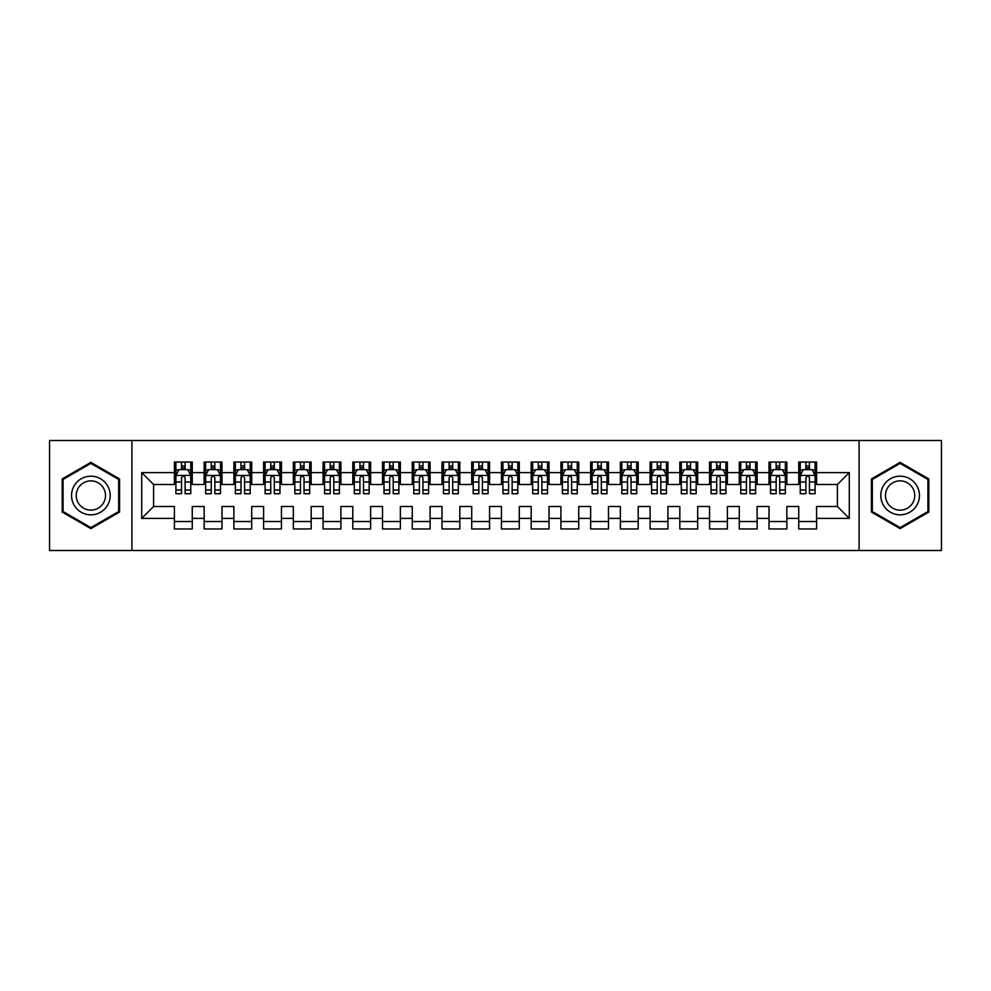 <?xml version="1.0" encoding="UTF-8"?>
<svg xmlns="http://www.w3.org/2000/svg" width="991" height="991" viewBox="0 0 991 991"><rect width="100%" height="100%" fill="white"/><g stroke="black" fill="none" stroke-linecap="round" stroke-linejoin="round"><path stroke-width="1.49" d="M859.098 550.5L941.45 550.5L941.45 440.5L859.098 440.5L859.098 550.5L131.902 550.5L131.902 440.5L49.55 440.5L49.55 550.5L131.902 550.5M859.098 440.5L131.902 440.5M141.713 518.392L141.713 472.608L174.416 472.608L174.416 484.5L153.605 484.5L153.605 506.5L141.713 518.392L174.416 518.392L174.416 528.946L192.254 528.946L192.254 518.392L204.146 518.392L204.146 528.946L221.984 528.946L221.984 518.392L233.876 518.392L233.876 528.946L251.714 528.946L251.714 518.392L263.606 518.392L263.606 528.946L281.444 528.946L281.444 518.392L293.336 518.392L293.336 528.946L311.174 528.946L311.174 518.392L323.066 518.392L323.066 528.946L340.904 528.946L340.904 518.392L352.796 518.392L352.796 528.946L370.634 528.946L370.634 518.392L382.526 518.392L382.526 528.946L400.364 528.946L400.364 518.392L412.256 518.392L412.256 528.946L430.094 528.946L430.094 518.392L441.986 518.392L441.986 528.946L459.824 528.946L459.824 518.392L471.716 518.392L471.716 528.946L489.554 528.946L489.554 518.392L501.446 518.392L501.446 528.946L519.284 528.946L519.284 518.392L531.176 518.392L531.176 528.946L549.014 528.946L549.014 518.392L560.906 518.392L560.906 528.946L578.744 528.946L578.744 518.392L590.636 518.392L590.636 528.946L608.474 528.946L608.474 518.392L620.366 518.392L620.366 528.946L638.204 528.946L638.204 518.392L650.096 518.392L650.096 528.946L667.934 528.946L667.934 518.392L679.826 518.392L679.826 528.946L697.664 528.946L697.664 518.392L709.556 518.392L709.556 528.946L727.394 528.946L727.394 518.392L739.286 518.392L739.286 528.946L757.124 528.946L757.124 518.392L769.016 518.392L769.016 528.946L786.854 528.946L786.854 518.392L798.746 518.392L798.746 528.946L816.584 528.946L816.584 506.5L837.395 506.5L837.395 484.5L816.584 484.5L816.584 472.608L849.287 472.608L849.287 518.392L816.584 518.392M816.584 472.608L816.584 462.054L798.746 462.054L798.746 472.608L786.854 472.608L786.854 462.054L769.016 462.054L769.016 472.608L757.124 472.608L757.124 462.054L739.286 462.054L739.286 472.608L727.394 472.608L727.394 462.054L709.556 462.054L709.556 472.608L697.664 472.608L697.664 462.054L679.826 462.054L679.826 472.608L667.934 472.608L667.934 462.054L650.096 462.054L650.096 472.608L638.204 472.608L638.204 462.054L620.366 462.054L620.366 472.608L608.474 472.608L608.474 462.054L590.636 462.054L590.636 472.608L578.744 472.608L578.744 462.054L560.906 462.054L560.906 472.608L549.014 472.608L549.014 462.054L531.176 462.054L531.176 472.608L519.284 472.608L519.284 462.054L501.446 462.054L501.446 472.608L489.554 472.608L489.554 462.054L471.716 462.054L471.716 472.608L459.824 472.608L459.824 462.054L441.986 462.054L441.986 472.608L430.094 472.608L430.094 462.054L412.256 462.054L412.256 472.608L400.364 472.608L400.364 462.054L382.526 462.054L382.526 472.608L370.634 472.608L370.634 462.054L352.796 462.054L352.796 472.608L340.904 472.608L340.904 462.054L323.066 462.054L323.066 472.608L311.174 472.608L311.174 462.054L293.336 462.054L293.336 472.608L281.444 472.608L281.444 462.054L263.606 462.054L263.606 472.608L251.714 472.608L251.714 462.054L233.876 462.054L233.876 472.608L221.984 472.608L221.984 462.054L204.146 462.054L204.146 472.608L192.254 472.608L192.254 462.054L174.416 462.054L174.416 472.608M786.854 518.392L786.854 506.5L798.746 506.5L798.746 518.392M849.287 472.608L837.395 484.5M757.124 518.392L757.124 506.5L769.016 506.5L769.016 518.392M798.746 472.608L798.746 484.5L786.854 484.5L786.854 472.608M727.394 518.392L727.394 506.5L739.286 506.5L739.286 518.392M769.016 472.608L769.016 484.5L757.124 484.5L757.124 472.608M697.664 518.392L697.664 506.5L709.556 506.5L709.556 518.392M739.286 472.608L739.286 484.5L727.394 484.5L727.394 472.608M667.934 518.392L667.934 506.5L679.826 506.5L679.826 518.392M709.556 472.608L709.556 484.5L697.664 484.5L697.664 472.608M638.204 518.392L638.204 506.5L650.096 506.5L650.096 518.392M679.826 472.608L679.826 484.5L667.934 484.5L667.934 472.608M608.474 518.392L608.474 506.5L620.366 506.5L620.366 518.392M650.096 472.608L650.096 484.5L638.204 484.5L638.204 472.608M578.744 518.392L578.744 506.5L590.636 506.5L590.636 518.392M620.366 472.608L620.366 484.5L608.474 484.5L608.474 472.608M549.014 518.392L549.014 506.5L560.906 506.5L560.906 518.392M590.636 472.608L590.636 484.5L578.744 484.5L578.744 472.608M519.284 518.392L519.284 506.5L531.176 506.5L531.176 518.392M560.906 472.608L560.906 484.5L549.014 484.5L549.014 472.608M489.554 518.392L489.554 506.5L501.446 506.5L501.446 518.392M531.176 472.608L531.176 484.5L519.284 484.5L519.284 472.608M459.824 518.392L459.824 506.5L471.716 506.5L471.716 518.392M501.446 472.608L501.446 484.5L489.554 484.5L489.554 472.608M430.094 518.392L430.094 506.5L441.986 506.5L441.986 518.392M471.716 472.608L471.716 484.5L459.824 484.5L459.824 472.608M400.364 518.392L400.364 506.5L412.256 506.5L412.256 518.392M441.986 472.608L441.986 484.5L430.094 484.5L430.094 472.608M370.634 518.392L370.634 506.5L382.526 506.5L382.526 518.392M412.256 472.608L412.256 484.5L400.364 484.5L400.364 472.608M340.904 518.392L340.904 506.5L352.796 506.5L352.796 518.392M382.526 472.608L382.526 484.5L370.634 484.5L370.634 472.608M311.174 518.392L311.174 506.5L323.066 506.5L323.066 518.392M352.796 472.608L352.796 484.5L340.904 484.5L340.904 472.608M281.444 518.392L281.444 506.5L293.336 506.5L293.336 518.392M323.066 472.608L323.066 484.5L311.174 484.5L311.174 472.608M251.714 518.392L251.714 506.5L263.606 506.5L263.606 518.392M293.336 472.608L293.336 484.5L281.444 484.5L281.444 472.608M221.984 518.392L221.984 506.5L233.876 506.5L233.876 518.392M263.606 472.608L263.606 484.5L251.714 484.5L251.714 472.608M192.254 518.392L192.254 506.5L204.146 506.5L204.146 518.392M233.876 472.608L233.876 484.5L221.984 484.5L221.984 472.608M153.605 506.5L174.416 506.5L174.416 518.392M204.146 472.608L204.146 484.5L192.254 484.5L192.254 472.608M798.746 469.486L800.232 469.486M815.097 469.486L816.584 469.486M769.016 469.486L770.503 469.486M785.368 469.486L786.854 469.486M739.286 469.486L740.773 469.486M755.638 469.486L757.124 469.486M709.556 469.486L711.043 469.486M725.908 469.486L727.394 469.486M679.826 469.486L681.312 469.486M696.178 469.486L697.664 469.486M650.096 469.486L651.582 469.486M666.447 469.486L667.934 469.486M620.366 469.486L621.852 469.486M636.717 469.486L638.204 469.486M590.636 469.486L592.123 469.486M606.987 469.486L608.474 469.486M560.906 469.486L562.393 469.486M577.258 469.486L578.744 469.486M531.176 469.486L532.663 469.486M547.528 469.486L549.014 469.486M501.446 469.486L502.933 469.486M517.798 469.486L519.284 469.486M471.716 469.486L473.202 469.486M488.067 469.486L489.554 469.486M441.986 469.486L443.473 469.486M458.338 469.486L459.824 469.486M412.256 469.486L413.743 469.486M428.608 469.486L430.094 469.486M382.526 469.486L384.012 469.486M398.877 469.486L400.364 469.486M352.796 469.486L354.283 469.486M369.147 469.486L370.634 469.486M323.066 469.486L324.553 469.486M339.418 469.486L340.904 469.486M293.336 469.486L294.822 469.486M309.688 469.486L311.174 469.486M263.606 469.486L265.093 469.486M279.957 469.486L281.444 469.486M233.876 469.486L235.363 469.486M250.227 469.486L251.714 469.486M204.146 469.486L205.632 469.486M220.498 469.486L221.984 469.486M174.416 469.486L175.903 469.486M190.768 469.486L192.254 469.486M174.416 521.514L192.254 521.514M204.146 521.514L221.984 521.514M233.876 521.514L251.714 521.514M263.606 521.514L281.444 521.514M293.336 521.514L311.174 521.514M323.066 521.514L340.904 521.514M352.796 521.514L370.634 521.514M382.526 521.514L400.364 521.514M412.256 521.514L430.094 521.514M441.986 521.514L459.824 521.514M471.716 521.514L489.554 521.514M501.446 521.514L519.284 521.514M531.176 521.514L549.014 521.514M560.906 521.514L578.744 521.514M590.636 521.514L608.474 521.514M620.366 521.514L638.204 521.514M650.096 521.514L667.934 521.514M679.826 521.514L697.664 521.514M709.556 521.514L727.394 521.514M739.286 521.514L757.124 521.514M769.016 521.514L786.854 521.514M798.746 521.514L816.584 521.514M141.713 472.608L153.605 484.5M837.395 506.5L849.287 518.392M119.564 478.938L90.875 462.376L62.185 478.938L62.185 512.062L90.875 528.624L119.564 512.062L119.564 478.938M871.436 478.938L871.436 512.062L900.125 528.624L928.815 512.062L928.815 478.938L900.125 462.376L871.436 478.938M185.119 465.919L181.551 465.919M190.768 489.988L185.119 489.988L185.119 493.716L190.768 493.716L190.768 475.581L187.794 469.635L178.876 469.635L175.903 475.581L175.903 493.716L181.551 493.716L181.551 489.988L175.903 489.988M175.903 475.581L175.903 462.054M190.768 475.581L190.768 462.054M181.551 469.635L181.551 462.054M185.119 462.054L185.119 469.635M185.119 489.988L185.119 477.811C183.93 475.519 182.74 475.519 181.551 477.811L181.551 489.988M185.119 469.486L181.551 469.486M214.849 465.919L211.281 465.919M220.498 489.988L214.849 489.988L214.849 493.716L220.498 493.716L220.498 475.581L217.524 469.635L208.606 469.635L205.632 475.581L205.632 493.716L211.281 493.716L211.281 489.988L205.632 489.988M205.632 475.581L205.632 462.054M220.498 475.581L220.498 462.054M211.281 469.635L211.281 462.054M214.849 462.054L214.849 469.635M214.849 489.988L214.849 477.811C213.66 475.519 212.47 475.519 211.281 477.811L211.281 489.988M214.849 469.486L211.281 469.486M244.579 465.919L241.011 465.919M250.227 489.988L244.579 489.988L244.579 493.716L250.227 493.716L250.227 475.581L247.255 469.635L238.336 469.635L235.363 475.581L235.363 493.716L241.011 493.716L241.011 489.988L235.363 489.988M235.363 475.581L235.363 462.054M250.227 475.581L250.227 462.054M241.011 469.635L241.011 462.054M244.579 462.054L244.579 469.635M244.579 489.988L244.579 477.811C243.39 475.519 242.2 475.519 241.011 477.811L241.011 489.988M244.579 469.486L241.011 469.486M107.61 485.838A19.325 19.325 0 0 0 81.212 478.764A19.325 19.325 0 0 0 74.139 505.162A19.325 19.325 0 0 0 100.537 512.236A19.325 19.325 0 0 0 107.61 485.838M103.547 488.179A14.63 14.63 0 0 0 83.554 482.828A14.63 14.63 0 0 0 78.202 502.821A14.63 14.63 0 0 0 98.196 508.172A14.63 14.63 0 0 0 103.547 488.179M90.875 527.596L63.077 511.554L63.077 479.446L90.875 463.404L118.672 479.446L118.672 511.554L90.875 527.596M916.861 485.838A19.325 19.325 0 0 0 890.463 478.764A19.325 19.325 0 0 0 883.39 505.162A19.325 19.325 0 0 0 909.788 512.236A19.325 19.325 0 0 0 916.861 485.838M912.798 488.179A14.63 14.63 0 0 0 892.804 482.828A14.63 14.63 0 0 0 887.453 502.821A14.63 14.63 0 0 0 907.446 508.172A14.63 14.63 0 0 0 912.798 488.179M900.125 527.596L872.328 511.554L872.328 479.446L900.125 463.404L927.923 479.446L927.923 511.554L900.125 527.596M274.309 465.919L270.741 465.919M279.957 489.988L274.309 489.988L274.309 493.716L279.957 493.716L279.957 475.581L276.984 469.635L268.065 469.635L265.093 475.581L265.093 493.716L270.741 493.716L270.741 489.988L265.093 489.988M265.093 475.581L265.093 462.054M279.957 475.581L279.957 462.054M270.741 469.635L270.741 462.054M274.309 462.054L274.309 469.635M274.309 489.988L274.309 477.811C273.12 475.519 271.93 475.519 270.741 477.811L270.741 489.988M274.309 469.486L270.741 469.486M304.039 465.919L300.471 465.919M309.688 489.988L304.039 489.988L304.039 493.716L309.688 493.716L309.688 475.581L306.714 469.635L297.796 469.635L294.822 475.581L294.822 493.716L300.471 493.716L300.471 489.988L294.822 489.988M294.822 475.581L294.822 462.054M309.688 475.581L309.688 462.054M300.471 469.635L300.471 462.054M304.039 462.054L304.039 469.635M304.039 489.988L304.039 477.811C302.85 475.519 301.66 475.519 300.471 477.811L300.471 489.988M304.039 469.486L300.471 469.486M333.769 465.919L330.201 465.919M339.418 489.988L333.769 489.988L333.769 493.716L339.418 493.716L339.418 475.581L336.445 469.635L327.525 469.635L324.553 475.581L324.553 493.716L330.201 493.716L330.201 489.988L324.553 489.988M324.553 475.581L324.553 462.054M339.418 475.581L339.418 462.054M330.201 469.635L330.201 462.054M333.769 462.054L333.769 469.635M333.769 489.988L333.769 477.811C332.58 475.519 331.39 475.519 330.201 477.811L330.201 489.988M333.769 469.486L330.201 469.486M363.499 465.919L359.931 465.919M369.147 489.988L363.499 489.988L363.499 493.716L369.147 493.716L369.147 475.581L366.175 469.635L357.255 469.635L354.283 475.581L354.283 493.716L359.931 493.716L359.931 489.988L354.283 489.988M354.283 475.581L354.283 462.054M369.147 475.581L369.147 462.054M359.931 469.635L359.931 462.054M363.499 462.054L363.499 469.635M363.499 489.988L363.499 477.811C362.31 475.519 361.12 475.519 359.931 477.811L359.931 489.988M363.499 469.486L359.931 469.486M393.229 465.919L389.661 465.919M398.877 489.988L393.229 489.988L393.229 493.716L398.877 493.716L398.877 475.581L395.905 469.635L386.986 469.635L384.012 475.581L384.012 493.716L389.661 493.716L389.661 489.988L384.012 489.988M384.012 475.581L384.012 462.054M398.877 475.581L398.877 462.054M389.661 469.635L389.661 462.054M393.229 462.054L393.229 469.635M393.229 489.988L393.229 477.811C392.04 475.519 390.85 475.519 389.661 477.811L389.661 489.988M393.229 469.486L389.661 469.486M422.959 465.919L419.391 465.919M428.608 489.988L422.959 489.988L422.959 493.716L428.608 493.716L428.608 475.581L425.635 469.635L416.715 469.635L413.743 475.581L413.743 493.716L419.391 493.716L419.391 489.988L413.743 489.988M413.743 475.581L413.743 462.054M428.608 475.581L428.608 462.054M419.391 469.635L419.391 462.054M422.959 462.054L422.959 469.635M422.959 489.988L422.959 477.811C421.77 475.519 420.58 475.519 419.391 477.811L419.391 489.988M422.959 469.486L419.391 469.486M452.689 465.919L449.121 465.919M458.338 489.988L452.689 489.988L452.689 493.716L458.338 493.716L458.338 475.581L455.365 469.635L446.445 469.635L443.473 475.581L443.473 493.716L449.121 493.716L449.121 489.988L443.473 489.988M443.473 475.581L443.473 462.054M458.338 475.581L458.338 462.054M449.121 469.635L449.121 462.054M452.689 462.054L452.689 469.635M452.689 489.988L452.689 477.811C451.5 475.519 450.31 475.519 449.121 477.811L449.121 489.988M452.689 469.486L449.121 469.486M482.419 465.919L478.851 465.919M488.067 489.988L482.419 489.988L482.419 493.716L488.067 493.716L488.067 475.581L485.095 469.635L476.175 469.635L473.202 475.581L473.202 493.716L478.851 493.716L478.851 489.988L473.202 489.988M473.202 475.581L473.202 462.054M488.067 475.581L488.067 462.054M478.851 469.635L478.851 462.054M482.419 462.054L482.419 469.635M482.419 489.988L482.419 477.811C481.23 475.519 480.04 475.519 478.851 477.811L478.851 489.988M482.419 469.486L478.851 469.486M512.149 465.919L508.581 465.919M517.798 489.988L512.149 489.988L512.149 493.716L517.798 493.716L517.798 475.581L514.825 469.635L505.905 469.635L502.933 475.581L502.933 493.716L508.581 493.716L508.581 489.988L502.933 489.988M502.933 475.581L502.933 462.054M517.798 475.581L517.798 462.054M508.581 469.635L508.581 462.054M512.149 462.054L512.149 469.635M512.149 489.988L512.149 477.811C510.96 475.519 509.77 475.519 508.581 477.811L508.581 489.988M512.149 469.486L508.581 469.486M541.879 465.919L538.311 465.919M547.528 489.988L541.879 489.988L541.879 493.716L547.528 493.716L547.528 475.581L544.555 469.635L535.635 469.635L532.663 475.581L532.663 493.716L538.311 493.716L538.311 489.988L532.663 489.988M532.663 475.581L532.663 462.054M547.528 475.581L547.528 462.054M538.311 469.635L538.311 462.054M541.879 462.054L541.879 469.635M541.879 489.988L541.879 477.811C540.69 475.519 539.5 475.519 538.311 477.811L538.311 489.988M541.879 469.486L538.311 469.486M571.609 465.919L568.041 465.919M577.258 489.988L571.609 489.988L571.609 493.716L577.258 493.716L577.258 475.581L574.284 469.635L565.365 469.635L562.393 475.581L562.393 493.716L568.041 493.716L568.041 489.988L562.393 489.988M562.393 475.581L562.393 462.054M577.258 475.581L577.258 462.054M568.041 469.635L568.041 462.054M571.609 462.054L571.609 469.635M571.609 489.988L571.609 477.811C570.42 475.519 569.23 475.519 568.041 477.811L568.041 489.988M571.609 469.486L568.041 469.486M601.339 465.919L597.771 465.919M606.987 489.988L601.339 489.988L601.339 493.716L606.987 493.716L606.987 475.581L604.014 469.635L595.096 469.635L592.123 475.581L592.123 493.716L597.771 493.716L597.771 489.988L592.123 489.988M592.123 475.581L592.123 462.054M606.987 475.581L606.987 462.054M597.771 469.635L597.771 462.054M601.339 462.054L601.339 469.635M601.339 489.988L601.339 477.811C600.15 475.519 598.96 475.519 597.771 477.811L597.771 489.988M601.339 469.486L597.771 469.486M631.069 465.919L627.501 465.919M636.717 489.988L631.069 489.988L631.069 493.716L636.717 493.716L636.717 475.581L633.745 469.635L624.826 469.635L621.852 475.581L621.852 493.716L627.501 493.716L627.501 489.988L621.852 489.988M621.852 475.581L621.852 462.054M636.717 475.581L636.717 462.054M627.501 469.635L627.501 462.054M631.069 462.054L631.069 469.635M631.069 489.988L631.069 477.811C629.88 475.519 628.69 475.519 627.501 477.811L627.501 489.988M631.069 469.486L627.501 469.486M660.799 465.919L657.231 465.919M666.447 489.988L660.799 489.988L660.799 493.716L666.447 493.716L666.447 475.581L663.475 469.635L654.555 469.635L651.582 475.581L651.582 493.716L657.231 493.716L657.231 489.988L651.582 489.988M651.582 475.581L651.582 462.054M666.447 475.581L666.447 462.054M657.231 469.635L657.231 462.054M660.799 462.054L660.799 469.635M660.799 489.988L660.799 477.811C659.61 475.519 658.42 475.519 657.231 477.811L657.231 489.988M660.799 469.486L657.231 469.486M690.529 465.919L686.961 465.919M696.178 489.988L690.529 489.988L690.529 493.716L696.178 493.716L696.178 475.581L693.205 469.635L684.285 469.635L681.312 475.581L681.312 493.716L686.961 493.716L686.961 489.988L681.312 489.988M681.312 475.581L681.312 462.054M696.178 475.581L696.178 462.054M686.961 469.635L686.961 462.054M690.529 462.054L690.529 469.635M690.529 489.988L690.529 477.811C689.34 475.519 688.15 475.519 686.961 477.811L686.961 489.988M690.529 469.486L686.961 469.486M720.259 465.919L716.691 465.919M725.908 489.988L720.259 489.988L720.259 493.716L725.908 493.716L725.908 475.581L722.935 469.635L714.015 469.635L711.043 475.581L711.043 493.716L716.691 493.716L716.691 489.988L711.043 489.988M711.043 475.581L711.043 462.054M725.908 475.581L725.908 462.054M716.691 469.635L716.691 462.054M720.259 462.054L720.259 469.635M720.259 489.988L720.259 477.811C719.07 475.519 717.88 475.519 716.691 477.811L716.691 489.988M720.259 469.486L716.691 469.486M749.989 465.919L746.421 465.919M755.638 489.988L749.989 489.988L749.989 493.716L755.638 493.716L755.638 475.581L752.665 469.635L743.745 469.635L740.773 475.581L740.773 493.716L746.421 493.716L746.421 489.988L740.773 489.988M740.773 475.581L740.773 462.054M755.638 475.581L755.638 462.054M746.421 469.635L746.421 462.054M749.989 462.054L749.989 469.635M749.989 489.988L749.989 477.811C748.8 475.519 747.61 475.519 746.421 477.811L746.421 489.988M749.989 469.486L746.421 469.486M779.719 465.919L776.151 465.919M785.368 489.988L779.719 489.988L779.719 493.716L785.368 493.716L785.368 475.581L782.394 469.635L773.476 469.635L770.503 475.581L770.503 493.716L776.151 493.716L776.151 489.988L770.503 489.988M770.503 475.581L770.503 462.054M785.368 475.581L785.368 462.054M776.151 469.635L776.151 462.054M779.719 462.054L779.719 469.635M779.719 489.988L779.719 477.811C778.53 475.519 777.34 475.519 776.151 477.811L776.151 489.988M779.719 469.486L776.151 469.486M809.449 465.919L805.881 465.919M815.097 489.988L809.449 489.988L809.449 493.716L815.097 493.716L815.097 475.581L812.125 469.635L803.206 469.635L800.232 475.581L800.232 493.716L805.881 493.716L805.881 489.988L800.232 489.988M800.232 475.581L800.232 462.054M815.097 475.581L815.097 462.054M805.881 469.635L805.881 462.054M809.449 462.054L809.449 469.635M809.449 489.988L809.449 477.811C808.26 475.519 807.07 475.519 805.881 477.811L805.881 489.988M809.449 469.486L805.881 469.486M190.693 475.432L175.977 475.432M175.903 469.994L178.702 469.994M187.968 469.994L190.768 469.994M181.551 482.022L175.903 482.022M190.768 482.022L185.119 482.022M185.119 467.814L181.551 467.814M220.423 475.432L205.707 475.432M205.632 469.994L208.432 469.994M217.698 469.994L220.498 469.994M211.281 482.022L205.632 482.022M220.498 482.022L214.849 482.022M214.849 467.814L211.281 467.814M250.153 475.432L235.437 475.432M235.363 469.994L238.162 469.994M247.428 469.994L250.227 469.994M241.011 482.022L235.363 482.022M250.227 482.022L244.579 482.022M244.579 467.814L241.011 467.814M279.883 475.432L265.167 475.432M265.093 469.994L267.892 469.994M277.158 469.994L279.957 469.994M270.741 482.022L265.093 482.022M279.957 482.022L274.309 482.022M274.309 467.814L270.741 467.814M309.613 475.432L294.897 475.432M294.822 469.994L297.622 469.994M306.888 469.994L309.688 469.994M300.471 482.022L294.822 482.022M309.688 482.022L304.039 482.022M304.039 467.814L300.471 467.814M339.343 475.432L324.627 475.432M324.553 469.994L327.352 469.994M336.618 469.994L339.418 469.994M330.201 482.022L324.553 482.022M339.418 482.022L333.769 482.022M333.769 467.814L330.201 467.814M369.073 475.432L354.357 475.432M354.283 469.994L357.082 469.994M366.348 469.994L369.147 469.994M359.931 482.022L354.283 482.022M369.147 482.022L363.499 482.022M363.499 467.814L359.931 467.814M398.803 475.432L384.087 475.432M384.012 469.994L386.812 469.994M396.078 469.994L398.877 469.994M389.661 482.022L384.012 482.022M398.877 482.022L393.229 482.022M393.229 467.814L389.661 467.814M428.533 475.432L413.817 475.432M413.743 469.994L416.542 469.994M425.808 469.994L428.608 469.994M419.391 482.022L413.743 482.022M428.608 482.022L422.959 482.022M422.959 467.814L419.391 467.814M458.263 475.432L443.547 475.432M443.473 469.994L446.272 469.994M455.538 469.994L458.338 469.994M449.121 482.022L443.473 482.022M458.338 482.022L452.689 482.022M452.689 467.814L449.121 467.814M487.993 475.432L473.277 475.432M473.202 469.994L476.002 469.994M485.268 469.994L488.067 469.994M478.851 482.022L473.202 482.022M488.067 482.022L482.419 482.022M482.419 467.814L478.851 467.814M517.723 475.432L503.007 475.432M502.933 469.994L505.732 469.994M514.998 469.994L517.798 469.994M508.581 482.022L502.933 482.022M517.798 482.022L512.149 482.022M512.149 467.814L508.581 467.814M547.453 475.432L532.737 475.432M532.663 469.994L535.462 469.994M544.728 469.994L547.528 469.994M538.311 482.022L532.663 482.022M547.528 482.022L541.879 482.022M541.879 467.814L538.311 467.814M577.183 475.432L562.467 475.432M562.393 469.994L565.192 469.994M574.458 469.994L577.258 469.994M568.041 482.022L562.393 482.022M577.258 482.022L571.609 482.022M571.609 467.814L568.041 467.814M606.913 475.432L592.197 475.432M592.123 469.994L594.922 469.994M604.188 469.994L606.987 469.994M597.771 482.022L592.123 482.022M606.987 482.022L601.339 482.022M601.339 467.814L597.771 467.814M636.643 475.432L621.927 475.432M621.852 469.994L624.652 469.994M633.918 469.994L636.717 469.994M627.501 482.022L621.852 482.022M636.717 482.022L631.069 482.022M631.069 467.814L627.501 467.814M666.373 475.432L651.657 475.432M651.582 469.994L654.382 469.994M663.648 469.994L666.447 469.994M657.231 482.022L651.582 482.022M666.447 482.022L660.799 482.022M660.799 467.814L657.231 467.814M696.103 475.432L681.387 475.432M681.312 469.994L684.112 469.994M693.378 469.994L696.178 469.994M686.961 482.022L681.312 482.022M696.178 482.022L690.529 482.022M690.529 467.814L686.961 467.814M725.833 475.432L711.117 475.432M711.043 469.994L713.842 469.994M723.108 469.994L725.908 469.994M716.691 482.022L711.043 482.022M725.908 482.022L720.259 482.022M720.259 467.814L716.691 467.814M755.563 475.432L740.847 475.432M740.773 469.994L743.572 469.994M752.838 469.994L755.638 469.994M746.421 482.022L740.773 482.022M755.638 482.022L749.989 482.022M749.989 467.814L746.421 467.814M785.293 475.432L770.577 475.432M770.503 469.994L773.302 469.994M782.568 469.994L785.368 469.994M776.151 482.022L770.503 482.022M785.368 482.022L779.719 482.022M779.719 467.814L776.151 467.814M815.023 475.432L800.307 475.432M800.232 469.994L803.032 469.994M812.298 469.994L815.097 469.994M805.881 482.022L800.232 482.022M815.097 482.022L809.449 482.022M809.449 467.814L805.881 467.814"/></g></svg>
